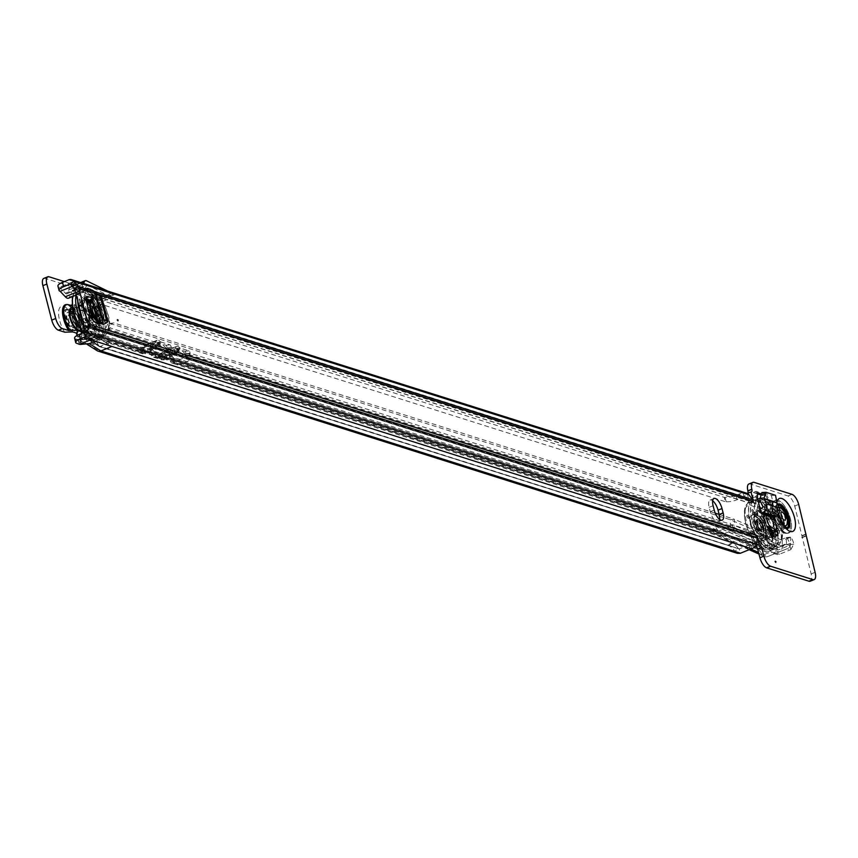 <?xml version="1.0" encoding="UTF-8"?>
<svg xmlns="http://www.w3.org/2000/svg" width="858" height="858" viewBox="0 0 858 858"><rect width="100%" height="100%" fill="white"/><g stroke="black" fill="none" stroke-linecap="round" stroke-linejoin="round"><path stroke-width="0.64" stroke-dasharray="4.29 3.22" d="M116.924 320.141L117.289 319.273L118.072 321.214L116.924 320.141M774.763 561.754L775.117 560.875L775.911 562.816L774.763 561.754M774.281 517.267A7.25 2.939 -112.2 0 1 774.999 511.636A7.25 2.939 -112.2 0 1 781.188 519.444A7.25 2.939 -112.2 0 1 780.469 525.075A7.25 2.939 -112.2 0 1 774.281 517.267A7.25 2.939 -112.2 0 1 776.007 511.636A7.25 2.939 -112.2 0 1 781.188 519.444A7.25 2.939 -112.2 0 1 779.461 525.075A7.25 2.939 -112.2 0 1 774.281 517.267M778.238 515.647A7.25 2.939 -112.2 0 1 778.957 510.027A7.25 2.939 -112.2 0 1 785.145 517.835A7.25 2.939 -112.2 0 1 784.427 523.455A7.25 2.939 -112.2 0 1 778.238 515.647M761.454 493.94L767.031 495.699L765.84 495.752L769.154 502.456L765.475 494.315L762.601 495.484L765.84 501.887L768.714 500.718M760.703 508.515L773.616 512.601A5.384 4.665 -72.4 0 0 773.037 512.88L770.345 502.402L767.031 495.699M765.84 501.887L770.345 519.433A5.384 4.665 -72.4 0 1 773.037 512.88L774.302 517.824M773.626 528.335L775.643 536.164M100.965 322.007L94.873 298.327A5.384 1.566 165.6 0 0 94.305 298.573L91.398 297.651M96.589 317.46L92.224 300.472A5.384 1.566 165.6 0 1 94.305 298.573L96.847 299.378L103.26 324.345M770.345 519.433L757.432 515.358L752.927 497.801L753.152 492.492L756.027 491.323L755.801 496.632L752.927 497.801M762.601 495.484L761.089 495.002M757.55 493.886L753.152 492.492M719.605 519.433A9.352 3.786 -112.2 0 1 718.243 521.761A9.352 3.786 -112.2 0 1 710.252 511.679L709.137 507.346A9.352 3.786 -112.2 0 1 710.07 500.096A9.352 3.786 -112.2 0 1 712.666 500.793M747.318 493.436L749.474 503.131A0.697 0.611 -72.4 0 0 749.366 502.906L745.666 497.887A0.697 0.611 -72.4 0 0 745.109 497.672L744.669 493.136A5.384 4.665 -72.4 0 1 746.803 493.221M747.039 493.543A3.507 1.426 67.8 0 0 747.511 493.543A3.507 1.426 67.8 0 0 747.854 493.211M748.895 483.998A9.352 3.786 -112.2 0 1 750.192 483.998L788.052 495.967A9.352 3.786 -112.2 0 1 794.722 506.038L811.142 573.959A9.352 3.786 -112.2 0 1 810.22 581.209M756.134 546.149A3.507 1.426 67.8 0 0 755.265 545.527L753.12 537.183L84.073 325.622M771.674 537.784L769.969 531.113L773.498 534.641L774.055 536.808L771.674 537.784L766.108 536.014L764.403 529.343L767.931 532.882L768.489 535.049L766.108 536.014M769.969 531.113L764.403 529.343M92.224 300.472A5.384 1.566 165.6 0 0 92.878 300.986L99.335 326.126L90.326 323.273L86.444 318.951L90.412 317.331M92.878 300.986L92.096 300.74M85.854 298.766L83.87 298.134L87.827 296.525M85.693 298.949L81.725 300.568L83.87 298.134M81.725 300.568L86.444 318.951M98.595 299.485L112.709 293.736L116.377 293.844L113.824 294.09L99.71 299.839L99.431 300.75L97.04 298.992L111.808 293.093L74.271 281.188L80.008 287.269A3.507 1.426 67.8 0 0 80.094 287.366L74.367 285.553A0.697 0.611 107.6 0 1 74.957 285.757L74.7 285.414M78.55 342.074L83.945 341.709L81.135 336.668L92.739 344.004L729.139 545.495A9.352 2.96 -127.1 0 1 734.856 551.244L738.384 548.562A9.352 2.96 52.9 0 0 732.678 542.814L96.278 341.323L99.088 346.364A0.697 0.611 -72.4 0 0 99.785 346.611L87.484 339.028L84.674 333.987L81.135 336.668L77.906 336.883L79.558 344.348L80.191 339.822A4.676 3.271 8 0 1 80.813 341.849A4.676 3.271 8 0 1 79.354 343.822L81.907 338.867L81.692 339.714L78.604 339.929A0.697 0.611 107.6 0 1 78.604 339.929L75.815 339.049L76.705 343.468M78.196 339.972L79.462 344.337L78.217 339.961M88.578 339.114L78.807 339.693L89.447 335.36L111.025 342.181L100.172 346.45M79.022 339.757L75.086 338.803A9.352 2.724 -14.4 0 1 74.592 338.191M76.201 343.136L75.086 338.803L75.815 339.049M755.855 546.739L752.38 544.594L750.568 544.465A3.507 1.019 165.6 0 0 748.927 544.98L739.339 548.884L740.197 553.313M82.776 284.266L81.757 287.484L67.096 293.457L68.661 290.015L82.915 284.212L68.661 290.015L69.841 287.451A7.014 2.842 -112.2 0 1 70.603 286.636A7.014 2.842 -112.2 0 1 71.922 286.776L97.04 298.992M113.824 294.09L744.669 493.136M74.367 285.553L72.351 286.368M75.579 292.557L79.955 290.776A8.183 3.314 67.8 0 0 83.129 292.224A8.183 3.314 67.8 0 0 84.03 291.28L69.369 297.243L72.115 291.237A2.338 0.944 -112.2 0 1 72.362 290.969A2.338 0.944 -112.2 0 1 72.801 291.012L98.037 303.292L112.151 297.544A0.697 0.611 107.6 0 1 112.806 297.726L85.092 288.696L70.57 294.605L85.092 288.942L80.094 287.366A3.507 1.426 67.8 0 0 81.371 287.891A3.507 1.426 67.8 0 0 81.51 287.816A3.507 1.426 67.8 0 0 81.757 287.484M83.58 283.462L82.915 284.212M59.309 290.851L58.194 286.508L59.62 287.162L73.734 281.413L68.737 279.826M99.71 299.839L724.259 497.372L725.375 501.705L726.211 501.78A9.352 2.724 165.6 0 0 737.161 499.699L740.733 498.251A3.507 1.019 -14.4 0 1 744.24 497.458L745.109 497.672M98.037 303.292L725.375 501.705M69.369 297.243A8.183 3.314 -112.2 0 1 68.479 298.198M58.483 286.797L59.599 291.141M67.096 293.457A3.507 1.426 -112.2 0 1 66.71 293.865A3.507 1.426 -112.2 0 1 65.347 293.243L59.62 287.162M72.801 291.012L87.462 285.049L112.151 297.544L744.24 497.458L743.135 493.125A3.507 1.019 165.6 0 0 739.617 493.918L736.046 495.366A9.352 2.724 -14.4 0 1 725.096 497.447L724.259 497.372M81.907 338.867L81.328 334.212L84.674 333.987L96.278 341.323L92.739 344.004L95.549 349.045A5.384 4.665 -72.4 0 0 97.051 350.643M728.431 545.055L731.96 542.374M78.807 339.693L88.556 339.039L99.185 334.706L111.025 342.181L750.568 544.465L751.683 548.798M752.38 544.594A0.697 0.611 -72.4 0 0 752.466 544.294L753.131 537.494A0.697 0.611 -72.4 0 0 753.11 537.226M72.329 296.621L73.531 294.326L76.072 292.17A25.397 10.285 67.8 0 1 97.951 319.412A25.397 10.285 67.8 0 1 95.227 339.189A25.397 10.285 67.8 0 1 83.097 331.66A1.169 0.568 -88.2 0 1 83.033 331.671A1.169 0.568 -88.2 0 1 82.947 331.649M753.442 501.544L749.484 503.163M757.067 535.564L753.099 537.183L757.067 535.585M756.466 545.044L755.265 545.527M747.972 491.259L751.93 489.639M753.463 501.555L749.506 503.174M739.306 548.905L738.384 548.562L739.306 548.905A0.697 0.611 107.6 0 1 739.306 548.905L99.785 346.611L87.484 339.028L81.907 339.403M86.572 344.026L83.945 341.709L95.549 349.045L734.856 551.244L737.494 553.356M85.092 288.696L86.765 285.274L72.115 291.237M112.688 297.318L85.232 288.631M87.462 285.049A2.338 0.944 67.8 0 0 87.023 284.995A2.338 0.944 67.8 0 0 86.808 285.188A2.338 0.944 67.8 0 0 86.765 285.274M107.754 291.109L111.808 293.093M85.092 288.942L84.03 291.28M79.955 290.776L75.311 285.853M90.766 339.768L100.322 339.125L111.926 346.45M95.259 341.184L100.322 339.125M88.556 339.039L100.386 346.514M82.422 333.14L89.447 335.36L99.185 334.706M81.328 334.212L77.906 336.883M81.692 339.714L87.484 339.028L99.088 346.364L738.384 548.562M85.446 343.318L87.913 343.929M87.999 339.318L81.832 339.736L80.448 344.423M116.377 293.844L99.431 300.75M765.475 494.315L756.027 491.323M765.84 495.752L761.325 494.326M757.571 493.136L756.402 492.771L757.582 492.717M757.432 498.316L756.241 498.369L756.402 492.771M756.241 498.369L755.801 496.632M769.154 502.456L770.345 502.402M757.432 515.358A5.384 4.665 107.6 0 1 760.124 508.794M777.016 502.08L772.908 502.284L771.396 495.495L761.947 492.503M775.503 495.302L771.396 495.495M773.616 512.601L774.978 512.044L762.065 507.957M772.908 502.284L772.886 502.82A5.384 4.665 107.6 0 0 773.348 505.287L775.621 510.371A1.169 1.008 107.6 0 1 774.978 512.044M773.498 534.641L767.931 532.882M774.055 536.808L768.489 535.049M99.335 326.126A5.384 1.566 -14.4 0 1 98.681 325.611A5.384 1.566 -14.4 0 1 100.761 323.713M94.283 321.664L90.326 323.273M94.873 298.327L96.235 297.769L102.52 322.233M91.699 296.053L91.795 296.182A5.384 1.566 -14.4 0 0 92.878 296.643L96.557 297.168L96.235 297.769M101.341 296.139A5.845 1.705 -14.4 0 1 98.466 298.477L104.912 323.616M103.561 324.163L97.104 299.024L98.466 298.477M767.417 539.307A1.759 0.708 -112.2 0 1 767.588 537.945A1.759 0.708 -112.2 0 1 769.079 539.843A1.759 0.708 -112.2 0 1 768.907 541.194A1.759 0.708 -112.2 0 1 767.417 539.307A1.759 0.708 -112.2 0 1 767.588 537.945A1.759 0.708 -112.2 0 1 769.079 539.843A1.759 0.708 -112.2 0 1 768.907 541.194A1.759 0.708 -112.2 0 1 767.417 539.307M772.865 537.087A1.759 0.708 -112.2 0 1 773.037 535.735A1.759 0.708 -112.2 0 1 774.527 537.623A1.759 0.708 -112.2 0 1 774.356 538.985A1.759 0.708 -112.2 0 1 772.865 537.087M758.408 529.247A1.759 0.708 -112.2 0 1 758.579 527.885A1.759 0.708 -112.2 0 1 760.081 529.772A1.759 0.708 -112.2 0 1 759.909 531.134A1.759 0.708 -112.2 0 1 758.408 529.247A1.759 0.708 -112.2 0 1 758.579 527.885A1.759 0.708 -112.2 0 1 760.081 529.772A1.759 0.708 -112.2 0 1 759.909 531.134A1.759 0.708 -112.2 0 1 758.408 529.247M763.856 527.026A1.759 0.708 -112.2 0 1 764.028 525.664A1.759 0.708 -112.2 0 1 765.518 527.552A1.759 0.708 -112.2 0 1 765.347 528.914A1.759 0.708 -112.2 0 1 763.856 527.026M754.375 513.534A1.759 0.708 -112.2 0 1 754.547 512.172A1.759 0.708 -112.2 0 1 756.048 514.06A1.759 0.708 -112.2 0 1 755.866 515.422A1.759 0.708 -112.2 0 1 754.375 513.534A1.759 0.708 -112.2 0 1 754.547 512.172A1.759 0.708 -112.2 0 1 756.048 514.06A1.759 0.708 -112.2 0 1 755.866 515.422A1.759 0.708 -112.2 0 1 754.375 513.534M759.823 511.314A1.759 0.708 -112.2 0 1 759.995 509.952A1.759 0.708 -112.2 0 1 761.486 511.84A1.759 0.708 -112.2 0 1 761.314 513.202A1.759 0.708 -112.2 0 1 759.823 511.314M759.341 507.882A1.759 0.708 -112.2 0 1 759.523 506.531A1.759 0.708 -112.2 0 1 761.014 508.419A1.759 0.708 -112.2 0 1 760.842 509.781A1.759 0.708 -112.2 0 1 759.341 507.882A1.759 0.708 -112.2 0 1 759.523 506.531A1.759 0.708 -112.2 0 1 761.014 508.419A1.759 0.708 -112.2 0 1 760.842 509.781A1.759 0.708 -112.2 0 1 759.341 507.882M764.789 505.673A1.759 0.708 -112.2 0 1 764.961 504.311A1.759 0.708 -112.2 0 1 766.462 506.199A1.759 0.708 -112.2 0 1 766.291 507.561A1.759 0.708 -112.2 0 1 764.789 505.673M768.35 517.953A1.759 0.708 -112.2 0 1 768.521 516.591A1.759 0.708 -112.2 0 1 770.023 518.479A1.759 0.708 -112.2 0 1 769.851 519.841A1.759 0.708 -112.2 0 1 768.35 517.953A1.759 0.708 -112.2 0 1 768.521 516.591A1.759 0.708 -112.2 0 1 770.023 518.479A1.759 0.708 -112.2 0 1 769.851 519.841A1.759 0.708 -112.2 0 1 768.35 517.953M773.798 515.733A1.759 0.708 -112.2 0 1 773.97 514.371A1.759 0.708 -112.2 0 1 775.471 516.259A1.759 0.708 -112.2 0 1 775.3 517.621A1.759 0.708 -112.2 0 1 773.798 515.733M759.984 542.331A1.759 0.708 -112.2 0 1 760.156 540.98A1.759 0.708 -112.2 0 1 761.657 542.867A1.759 0.708 -112.2 0 1 761.486 544.219A1.759 0.708 -112.2 0 1 759.984 542.331M767.106 540.647A1.759 0.708 67.8 0 0 765.604 538.76A1.759 0.708 67.8 0 0 765.433 540.122A1.759 0.708 67.8 0 0 766.934 542.009A1.759 0.708 67.8 0 0 767.106 540.647A1.759 0.708 67.8 0 0 765.604 538.76A1.759 0.708 67.8 0 0 765.433 540.122A1.759 0.708 67.8 0 0 766.934 542.009A1.759 0.708 67.8 0 0 767.106 540.647M750.986 532.271A1.759 0.708 -112.2 0 1 751.158 530.909A1.759 0.708 -112.2 0 1 752.648 532.797A1.759 0.708 -112.2 0 1 752.477 534.159A1.759 0.708 -112.2 0 1 750.986 532.271M758.097 530.576A1.759 0.708 67.8 0 0 756.595 528.689A1.759 0.708 67.8 0 0 756.424 530.051A1.759 0.708 67.8 0 0 757.925 531.939A1.759 0.708 67.8 0 0 758.097 530.576A1.759 0.708 67.8 0 0 756.595 528.689A1.759 0.708 67.8 0 0 756.424 530.051A1.759 0.708 67.8 0 0 757.925 531.939A1.759 0.708 67.8 0 0 758.097 530.576M746.943 516.559A1.759 0.708 -112.2 0 1 747.125 515.197A1.759 0.708 -112.2 0 1 748.616 517.084A1.759 0.708 -112.2 0 1 748.444 518.447A1.759 0.708 -112.2 0 1 746.943 516.559M754.064 514.864A1.759 0.708 67.8 0 0 752.563 512.977A1.759 0.708 67.8 0 0 752.391 514.339A1.759 0.708 67.8 0 0 753.892 516.226A1.759 0.708 67.8 0 0 754.064 514.864A1.759 0.708 67.8 0 0 752.563 512.977A1.759 0.708 67.8 0 0 752.391 514.339A1.759 0.708 67.8 0 0 753.892 516.226A1.759 0.708 67.8 0 0 754.064 514.864M751.919 510.918A1.759 0.708 -112.2 0 1 752.091 509.555A1.759 0.708 -112.2 0 1 753.592 511.443A1.759 0.708 -112.2 0 1 753.421 512.805A1.759 0.708 -112.2 0 1 751.919 510.918M759.04 509.223A1.759 0.708 67.8 0 0 757.539 507.335A1.759 0.708 67.8 0 0 757.367 508.697A1.759 0.708 67.8 0 0 758.858 510.585A1.759 0.708 67.8 0 0 759.04 509.223A1.759 0.708 67.8 0 0 757.539 507.335A1.759 0.708 67.8 0 0 757.367 508.697A1.759 0.708 67.8 0 0 758.858 510.585A1.759 0.708 67.8 0 0 759.04 509.223M760.928 520.978A1.759 0.708 -112.2 0 1 761.1 519.616A1.759 0.708 -112.2 0 1 762.601 521.503A1.759 0.708 -112.2 0 1 762.419 522.865A1.759 0.708 -112.2 0 1 760.928 520.978M768.039 519.283A1.759 0.708 67.8 0 0 766.548 517.395A1.759 0.708 67.8 0 0 766.376 518.758A1.759 0.708 67.8 0 0 767.867 520.645A1.759 0.708 67.8 0 0 768.039 519.283A1.759 0.708 67.8 0 0 766.548 517.395A1.759 0.708 67.8 0 0 766.376 518.758A1.759 0.708 67.8 0 0 767.867 520.645A1.759 0.708 67.8 0 0 768.039 519.283M772.382 533.665A1.759 0.708 -112.2 0 1 772.565 532.303A1.759 0.708 -112.2 0 1 774.055 534.191A1.759 0.708 -112.2 0 1 773.884 535.553A1.759 0.708 -112.2 0 1 772.382 533.665A1.759 0.708 -112.2 0 1 772.565 532.303A1.759 0.708 -112.2 0 1 774.055 534.191A1.759 0.708 -112.2 0 1 773.884 535.553A1.759 0.708 -112.2 0 1 772.382 533.665M777.831 531.445A1.759 0.708 -112.2 0 1 778.002 530.083A1.759 0.708 -112.2 0 1 779.504 531.971A1.759 0.708 -112.2 0 1 779.332 533.333A1.759 0.708 -112.2 0 1 777.831 531.445M764.961 536.69A1.759 0.708 -112.2 0 1 765.132 535.328A1.759 0.708 -112.2 0 1 766.634 537.215A1.759 0.708 -112.2 0 1 766.462 538.577A1.759 0.708 -112.2 0 1 764.961 536.69M772.071 534.995A1.759 0.708 67.8 0 0 770.581 533.108A1.759 0.708 67.8 0 0 770.409 534.47A1.759 0.708 67.8 0 0 771.9 536.357A1.759 0.708 67.8 0 0 772.071 534.995A1.759 0.708 67.8 0 0 770.581 533.108A1.759 0.708 67.8 0 0 770.409 534.47A1.759 0.708 67.8 0 0 771.9 536.357A1.759 0.708 67.8 0 0 772.071 534.995M766.913 520.345A7.014 2.842 -112.2 0 1 766.72 516.055A7.014 2.842 -112.2 0 1 769.991 515.797A7.014 2.842 -112.2 0 1 773.594 522.458A7.014 2.842 -112.2 0 1 771.46 527.702A7.014 2.842 -112.2 0 1 766.913 520.345M772.822 522.576A6.435 2.606 67.8 0 0 767.331 515.647A6.435 2.606 67.8 0 0 766.516 516.698A6.435 2.606 67.8 0 0 766.698 520.634A6.435 2.606 67.8 0 0 770.87 527.38A6.435 2.606 67.8 0 0 772.189 527.563A6.435 2.606 67.8 0 0 772.822 522.576M763.491 526.576A7.014 2.842 67.8 0 0 758.944 519.219A7.014 2.842 67.8 0 0 756.82 524.463A7.014 2.842 67.8 0 0 760.413 531.113A7.014 2.842 67.8 0 0 763.695 530.866A7.014 2.842 67.8 0 0 763.491 526.576M757.593 524.345A6.435 2.606 -112.2 0 1 758.225 519.358A6.435 2.606 -112.2 0 1 759.545 519.54A6.435 2.606 -112.2 0 1 763.717 526.286A6.435 2.606 -112.2 0 1 763.899 530.223A6.435 2.606 -112.2 0 1 763.073 531.274A6.435 2.606 -112.2 0 1 757.593 524.345M774.42 528.528A25.611 10.382 -112.2 0 1 771.674 548.476A25.611 10.382 -112.2 0 1 750.042 520.817A25.611 10.382 -112.2 0 1 752.348 501.051A25.611 10.382 -112.2 0 1 774.42 528.528M771.17 526.061A14.618 5.92 -112.2 0 1 769.733 537.398A14.618 5.92 -112.2 0 1 757.26 521.664A14.618 5.92 -112.2 0 1 758.697 510.328A14.618 5.92 -112.2 0 1 771.17 526.061A14.618 5.92 -112.2 0 1 769.733 537.398A14.618 5.92 -112.2 0 1 757.26 521.664A14.618 5.92 -112.2 0 1 758.697 510.328A14.618 5.92 -112.2 0 1 771.17 526.061M769.197 526.866A14.618 5.92 -112.2 0 1 767.749 538.213A14.618 5.92 -112.2 0 1 755.276 522.468A14.618 5.92 -112.2 0 1 756.724 511.132A14.618 5.92 -112.2 0 1 769.197 526.866A14.618 5.92 67.8 0 0 756.724 511.132A14.618 5.92 67.8 0 0 755.276 522.468A14.618 5.92 67.8 0 0 767.749 538.213A14.618 5.92 67.8 0 0 769.197 526.866M776.404 527.713A25.611 10.382 -112.2 0 1 774.098 547.49A25.611 10.382 -112.2 0 1 752.026 520.002A25.611 10.382 -112.2 0 1 754.783 500.053A25.611 10.382 -112.2 0 1 776.404 527.713M774.334 537.698A1.759 0.708 -112.2 0 1 774.163 539.06A1.759 0.708 -112.2 0 1 772.661 537.172A1.759 0.708 -112.2 0 1 772.833 535.81A1.759 0.708 -112.2 0 1 774.334 537.698M761.85 542.782A1.759 0.708 -112.2 0 1 761.679 544.144A1.759 0.708 -112.2 0 1 760.188 542.256A1.759 0.708 -112.2 0 1 760.36 540.894A1.759 0.708 -112.2 0 1 761.85 542.782M779.3 532.057A1.759 0.708 -112.2 0 1 779.128 533.419A1.759 0.708 -112.2 0 1 777.638 531.531A1.759 0.708 -112.2 0 1 777.809 530.169A1.759 0.708 -112.2 0 1 779.3 532.057M766.827 537.14A1.759 0.708 -112.2 0 1 766.655 538.502A1.759 0.708 -112.2 0 1 765.154 536.615A1.759 0.708 -112.2 0 1 765.336 535.253A1.759 0.708 -112.2 0 1 766.827 537.14M775.267 516.344A1.759 0.708 -112.2 0 1 775.096 517.706A1.759 0.708 -112.2 0 1 773.605 515.819A1.759 0.708 -112.2 0 1 773.777 514.457A1.759 0.708 -112.2 0 1 775.267 516.344M762.794 521.428A1.759 0.708 -112.2 0 1 762.623 522.79A1.759 0.708 -112.2 0 1 761.121 520.903A1.759 0.708 -112.2 0 1 761.293 519.54A1.759 0.708 -112.2 0 1 762.794 521.428M766.269 506.274A1.759 0.708 -112.2 0 1 766.087 507.636A1.759 0.708 -112.2 0 1 764.596 505.748A1.759 0.708 -112.2 0 1 764.768 504.386A1.759 0.708 -112.2 0 1 766.269 506.274M753.785 511.357A1.759 0.708 -112.2 0 1 753.614 512.719A1.759 0.708 -112.2 0 1 752.112 510.832A1.759 0.708 -112.2 0 1 752.294 509.47A1.759 0.708 -112.2 0 1 753.785 511.357M761.293 511.926A1.759 0.708 -112.2 0 1 761.121 513.288A1.759 0.708 -112.2 0 1 759.62 511.389A1.759 0.708 -112.2 0 1 759.791 510.038A1.759 0.708 -112.2 0 1 761.293 511.926M748.82 517.009A1.759 0.708 -112.2 0 1 748.637 518.361A1.759 0.708 -112.2 0 1 747.146 516.473A1.759 0.708 -112.2 0 1 747.318 515.111A1.759 0.708 -112.2 0 1 748.82 517.009M765.325 527.638A1.759 0.708 -112.2 0 1 765.154 528.989A1.759 0.708 -112.2 0 1 763.652 527.102A1.759 0.708 -112.2 0 1 763.824 525.74A1.759 0.708 -112.2 0 1 765.325 527.638M752.852 532.721A1.759 0.708 -112.2 0 1 752.68 534.073A1.759 0.708 -112.2 0 1 751.179 532.185A1.759 0.708 -112.2 0 1 751.351 530.823A1.759 0.708 -112.2 0 1 752.852 532.721M749.881 520.763A25.965 10.521 67.8 0 0 772.028 548.712A25.965 10.521 67.8 0 0 774.592 528.582A25.965 10.521 67.8 0 0 752.445 500.622A25.965 10.521 67.8 0 0 749.881 520.763M776.576 527.767A25.965 10.521 -112.2 0 1 774.013 547.908A25.965 10.521 -112.2 0 1 751.855 519.959A25.965 10.521 -112.2 0 1 754.418 499.817A25.965 10.521 -112.2 0 1 776.576 527.767M761.11 527.144A5.845 2.37 -112.2 0 1 760.531 531.681A5.845 2.37 -112.2 0 1 755.544 525.386A5.845 2.37 -112.2 0 1 756.112 520.849A5.845 2.37 -112.2 0 1 761.11 527.144M761.207 527.102A5.845 2.37 -112.2 0 1 760.628 531.638A5.845 2.37 -112.2 0 1 755.641 525.343A5.845 2.37 -112.2 0 1 756.22 520.806A5.845 2.37 -112.2 0 1 761.207 527.102M760.756 526.962A4.912 1.995 -112.2 0 1 760.274 530.77A4.912 1.995 -112.2 0 1 756.08 525.482A4.912 1.995 -112.2 0 1 756.574 521.675A4.912 1.995 -112.2 0 1 760.756 526.962M762.344 526.319A4.912 1.995 -112.2 0 1 761.861 530.126A4.912 1.995 -112.2 0 1 757.668 524.839A4.912 1.995 -112.2 0 1 758.15 521.031A4.912 1.995 -112.2 0 1 762.344 526.319M763.073 526.544A6.435 2.606 -112.2 0 1 762.43 531.531A6.435 2.606 -112.2 0 1 756.949 524.613A6.435 2.606 -112.2 0 1 757.582 519.616A6.435 2.606 -112.2 0 1 763.073 526.544M775.75 523.026A11.229 4.547 -112.2 0 1 774.216 531.853A11.229 4.547 -112.2 0 1 765.057 519.648A11.229 4.547 -112.2 0 1 765.776 511.164A11.229 4.547 -112.2 0 1 775.75 523.026M783.075 520.045A11.229 4.547 -112.2 0 1 782.357 528.539A11.229 4.547 -112.2 0 1 772.393 516.666A11.229 4.547 -112.2 0 1 773.927 507.839A11.229 4.547 -112.2 0 1 783.075 520.045M778.356 515.69A7.014 2.842 -112.2 0 1 779.043 510.242A7.014 2.842 -112.2 0 1 785.027 517.803A7.014 2.842 -112.2 0 1 784.341 523.241A7.014 2.842 -112.2 0 1 778.356 515.69M785.681 525.686A9.824 3.979 67.8 0 0 786.368 518.221A9.824 3.979 67.8 0 0 777.991 507.646A9.824 3.979 67.8 0 0 777.016 515.261A9.824 3.979 67.8 0 0 784.641 525.965M779 507.293A9.824 3.979 67.8 0 0 778.581 507.4A9.824 3.979 67.8 0 0 777.616 515.025A9.824 3.979 67.8 0 0 784.223 525.45M761.207 530.233A5.03 2.038 -112.2 0 1 757.839 525.579A5.03 2.038 -112.2 0 1 758.107 520.924A5.03 2.038 -112.2 0 1 758.815 520.913A5.03 2.038 -112.2 0 1 762.172 525.568A5.03 2.038 -112.2 0 1 761.904 530.233A5.03 2.038 -112.2 0 1 761.207 530.233M759.62 530.877A5.03 2.038 -112.2 0 1 756.252 526.233A5.03 2.038 -112.2 0 1 756.52 521.567A5.03 2.038 -112.2 0 1 757.228 521.567A5.03 2.038 -112.2 0 1 760.596 526.211A5.03 2.038 -112.2 0 1 760.317 530.877A5.03 2.038 -112.2 0 1 759.62 530.877M755.919 516.473A10.521 4.269 -112.2 0 1 762.966 526.211A10.521 4.269 -112.2 0 1 762.397 535.971A10.521 4.269 -112.2 0 1 760.928 535.971A10.521 4.269 -112.2 0 1 753.882 526.233A10.521 4.269 -112.2 0 1 754.45 516.473A10.521 4.269 -112.2 0 1 755.919 516.473M757.507 515.83A10.521 4.269 -112.2 0 1 764.542 525.568A10.521 4.269 -112.2 0 1 763.974 535.328A10.521 4.269 -112.2 0 1 762.515 535.328A10.521 4.269 -112.2 0 1 755.469 525.589A10.521 4.269 -112.2 0 1 756.037 515.83A10.521 4.269 -112.2 0 1 757.507 515.83M67.374 304.526A17.385 7.046 -112.2 0 1 68.855 304.729A17.385 7.046 -112.2 0 1 79.011 317.01A17.385 7.046 -112.2 0 1 81.789 333.976L81.027 334.481L89.189 336.776A3.507 1.426 -112.2 0 1 89.725 335.392A3.507 1.426 -112.2 0 1 90.208 335.392L88.213 327.531A0.697 0.611 -72.4 0 0 88.32 327.756L92.02 332.786A0.697 0.611 -72.4 0 0 92.128 332.904L94.219 333.451A3.507 1.019 165.6 0 0 95.377 333.065L105.352 329L106.724 333.226L110.167 327.928A9.352 4.365 -96.1 0 1 113.159 323.048L109.041 323.477A9.352 4.365 -96.1 0 0 106.06 328.357L110.167 327.928L160.028 343.693L159.996 344.315A5.384 4.665 107.6 0 1 157.636 348.584L156.606 349.195A2.338 0.686 165.6 0 0 156.199 349.453L151.405 347.93A30.405 12.323 -112.2 0 0 155.641 347.919A30.405 12.323 -112.2 0 0 155.791 347.855L156.199 349.453M79.376 320.731A7.25 2.939 67.8 0 0 73.187 312.923A7.25 2.939 67.8 0 0 72.469 318.554A7.25 2.939 67.8 0 0 78.657 326.351A7.25 2.939 67.8 0 0 79.376 320.731A7.25 2.939 67.8 0 0 74.196 312.923A7.25 2.939 67.8 0 0 72.469 318.554A7.25 2.939 67.8 0 0 77.649 326.362A7.25 2.939 67.8 0 0 79.376 320.731M75.407 322.351A7.25 2.939 67.8 0 0 69.23 314.543A7.25 2.939 67.8 0 0 68.511 320.163A7.25 2.939 67.8 0 0 74.7 327.971A7.25 2.939 67.8 0 0 75.407 322.351M762.065 539.038A2.338 0.944 -112.2 0 1 761.829 540.862L757.904 542.428A11.69 4.74 -112.2 0 1 755.877 542.267L730.255 530.963A2.338 0.944 -112.2 0 1 728.742 528.753A2.338 0.944 -112.2 0 1 728.892 526.662A2.338 0.944 -112.2 0 1 729.214 526.662L760.392 536.518A2.338 0.944 -112.2 0 1 762.065 539.038M766.022 537.43A2.338 0.944 -112.2 0 1 765.786 539.242L761.861 540.808A11.69 4.74 -112.2 0 1 759.834 540.658L734.212 529.354A2.338 0.944 -112.2 0 1 732.7 527.144A2.338 0.944 -112.2 0 1 732.85 525.053A2.338 0.944 -112.2 0 1 733.182 525.053L764.349 534.909A2.338 0.944 -112.2 0 1 766.022 537.43M43.822 278.4A9.352 3.786 -112.2 0 1 45.131 278.4L754.825 502.906A9.352 3.786 -112.2 0 1 761.507 512.987L765.465 511.368L773.97 544.465L770.623 543.414L762.279 546.739L714.403 525.622L88.213 327.531M765.465 511.368A9.352 3.786 67.8 0 0 758.794 501.297L754.825 502.906M64.35 281.617L758.794 501.297M762.279 546.739A0.697 0.611 -72.4 0 0 762.376 546.964L766.076 551.994A0.697 0.611 -72.4 0 0 766.73 552.177L777.766 547.683A0.697 0.611 -72.4 0 0 778.217 546.964L778.142 540.808L782.26 540.368L782.324 546.525L734.459 525.407A5.384 4.665 107.6 0 1 731.005 530.898L719.98 535.392A5.384 4.665 107.6 0 1 717.074 535.531A5.384 4.665 107.6 0 1 716.666 535.381A5.384 4.665 107.6 0 1 714.961 533.998L711.261 528.968L759.126 550.085A5.384 4.665 107.6 0 1 758.311 548.359L766.666 545.023A5.384 4.665 -72.4 0 0 767.47 546.75L771.17 551.78A5.384 4.665 -72.4 0 0 773.294 553.324A5.384 4.665 -72.4 0 0 776.168 553.185A5.384 4.665 -72.4 0 0 776.2 553.174L787.226 548.68A5.384 4.665 -72.4 0 0 790.679 543.2L790.615 537.333L786.539 537.794A9.352 4.365 -96.1 0 1 789.65 544.605L790.819 549.624A5.384 4.665 -72.4 0 1 790.561 549.742L787.226 548.68L767.846 556.51A5.384 4.665 107.6 0 1 767.813 556.52A5.384 4.665 107.6 0 1 764.532 556.499A5.384 4.665 107.6 0 1 762.826 555.105L759.126 550.085L767.47 546.75L770.816 547.812L774.517 552.831A5.384 4.665 -72.4 0 0 776.64 554.375A5.384 4.665 -72.4 0 0 779.536 554.225L790.561 549.742M758.311 548.359L710.445 527.241L84.245 329.15A5.384 4.665 -72.4 0 0 85.06 330.877L88.76 335.907A5.384 4.665 -72.4 0 0 89.65 336.808L91.892 337.762L95.335 337.795A3.507 1.019 165.6 0 0 96.482 337.398L106.467 333.333A5.384 4.665 -72.4 0 0 106.724 333.226M76.459 335.821L85.221 338.384A3.507 1.426 -112.2 0 1 85.768 337.012A3.507 1.426 -112.2 0 1 86.25 337.001L84.245 329.15M761.507 512.987L770.001 546.074A5.384 4.665 -72.4 0 0 770.816 547.812L774.066 544.691L777.766 549.71A0.697 0.611 -72.4 0 0 778.431 549.892L789.457 545.409A0.697 0.611 -72.4 0 0 789.489 545.388M789.457 545.409L786.11 544.347L766.741 552.177A0.697 0.611 -72.4 0 0 766.741 552.177L718.865 531.059L729.89 526.565L185.65 354.279A0.697 0.611 -72.4 0 0 185.961 353.721L185.95 353.635A2.338 1.094 83.9 0 0 184.824 351.265L175.922 348.455A2.338 1.094 83.9 0 0 175.697 348.434A2.338 1.094 83.9 0 0 174.839 350.118L178.947 349.678L178.914 350.311A5.384 4.665 107.6 0 1 176.555 354.569L175.525 355.18A2.338 0.686 165.6 0 0 175.129 355.437L166.999 352.863A2.338 0.686 165.6 0 0 167.664 352.692L166.72 348.284A0.697 0.611 -72.4 0 0 167.031 347.737L171.128 347.844L171.139 347.211A2.338 1.094 83.9 0 0 170.013 344.852L161.111 342.031A2.338 1.094 83.9 0 0 160.886 342.01A2.338 1.094 83.9 0 0 160.028 343.693L155.899 344.208A0.697 0.611 107.6 0 1 155.588 344.766L157.636 348.584M165.144 351.49A25.729 10.425 -112.2 0 1 162.462 354.193A25.729 10.425 -112.2 0 1 160.296 354.493L162.913 355.319A0.697 0.611 107.6 0 1 162.698 355.137L162.173 354.429A2.338 0.622 -133.8 0 1 161.669 353.088A2.338 0.622 -133.8 0 1 162.023 353.067L170.935 355.888A2.338 0.622 -133.8 0 1 173.305 357.947L173.831 358.665A0.697 0.611 -72.4 0 0 174.045 358.837L718.489 531.07A0.697 0.611 107.6 0 0 718.865 531.059L176.662 359.663A25.729 10.425 67.8 0 1 169.273 352.788A7.014 2.842 -112.2 0 0 165.873 350.75A7.014 2.842 -112.2 0 0 165.144 351.49L176.029 347.05A7.014 2.842 -112.2 0 1 176.759 346.31A7.014 2.842 -112.2 0 1 180.169 348.359A25.729 10.425 67.8 0 0 189.05 355.856L184.813 354.515A2.338 0.686 165.6 0 0 185.478 354.343L186.583 358.676L187.688 358.086A5.384 4.665 -72.4 0 0 190.047 353.828L190.068 353.196A2.338 1.094 83.9 0 0 188.942 350.836L180.03 348.016A2.338 1.094 83.9 0 0 179.815 347.994A2.338 1.094 83.9 0 0 178.947 349.678L171.139 347.211L167.031 347.651A2.338 1.094 83.9 0 0 165.905 345.281L156.993 342.471A2.338 1.094 83.9 0 0 156.767 342.439A2.338 1.094 83.9 0 0 155.909 344.133L106.06 328.357L105.384 328.979A0.697 0.611 -72.4 0 0 105.384 328.979L155.491 344.862L156.606 349.195L106.467 333.333M750.879 549.023L719.98 535.392L179.676 364.468A5.384 4.665 107.6 0 1 179.268 364.607L178.732 364.446A30.405 12.323 67.8 0 0 179.268 364.629L190.165 360.199L185.918 358.848A2.338 0.686 165.6 0 0 186.583 358.676L731.005 530.898L778.871 552.016A5.384 4.665 107.6 0 0 782.324 546.525L790.679 543.2L793.768 544.176L789.65 544.605L786.561 543.629L786.132 537.623L778.142 540.808L730.276 519.691L109.609 323.348M164.264 359.867L163.932 358.633A30.405 12.323 -112.2 0 1 160.521 358.687L164.264 359.867L161.497 359.781A5.384 4.665 107.6 0 1 159.438 358.258L158.912 357.539A2.338 0.622 -133.8 0 1 158.408 356.209A2.338 0.622 -133.8 0 1 158.773 356.188L167.675 359.009A2.338 0.622 -133.8 0 1 170.045 361.068L170.57 361.786A5.384 4.665 -72.4 0 0 172.63 363.309L178.732 364.446A30.405 12.323 67.8 0 1 174.689 362.033L174.067 358.944L172.63 363.309L717.074 535.531M718.489 531.07A0.697 0.611 107.6 0 1 718.21 530.877L173.831 358.665L170.57 361.786L714.961 533.998L762.826 555.105L771.17 551.78L774.517 552.831L777.766 549.71L774.431 548.659A0.697 0.611 -72.4 0 0 775.085 548.841L778.431 549.892M790.819 549.624L793.768 544.176A9.352 4.365 -96.1 0 0 790.658 537.365L782.26 540.368L734.394 519.251L730.276 519.691L730.34 525.847A0.697 0.611 107.6 0 1 729.89 526.565L777.766 547.683L786.11 544.347A0.697 0.611 -72.4 0 0 786.561 543.629L778.217 546.964L730.34 525.847L185.95 353.635L190.068 353.196L734.459 525.407L734.394 519.251L719.143 514.425M715.282 513.213L113.717 322.908M167.031 347.737L174.828 350.193A0.697 0.611 107.6 0 1 174.517 350.75L174.421 350.847A2.338 0.686 165.6 0 0 174.013 351.104L169.83 349.774L159.331 354.054L155.116 352.853A0.697 0.611 -72.4 0 1 154.901 352.681L151.651 355.791L159.438 358.258L162.698 355.137L154.376 351.962A2.338 0.622 -133.8 0 0 152.005 349.903L143.104 347.082A2.338 0.622 -133.8 0 0 142.739 347.104A2.338 0.622 -133.8 0 0 143.243 348.434L143.769 349.152A0.697 0.611 107.6 0 0 143.983 349.335L142.578 353.796A5.384 4.665 107.6 0 1 140.519 352.273L139.983 351.555A2.338 0.622 -133.8 0 1 139.479 350.225A2.338 0.622 -133.8 0 1 139.843 350.203L148.745 353.024A2.338 0.622 -133.8 0 1 151.115 355.083L151.651 355.791A5.384 4.665 -72.4 0 0 153.711 357.314L161.561 359.802L162.934 355.426L163.932 358.633A30.405 12.323 -112.2 0 0 164.232 358.515L175.118 354.086A30.405 12.323 -112.2 0 1 174.807 354.204L175.129 355.437M773.97 544.465A0.697 0.611 -72.4 0 0 774.066 544.691L770.731 543.64L762.376 546.964L714.51 525.847L718.21 530.877L766.076 551.994L774.431 548.659L770.731 543.64A0.697 0.611 -72.4 0 1 770.623 543.414M714.403 525.622A0.697 0.611 107.6 0 0 714.51 525.847L88.32 327.756L85.06 330.877L711.261 528.968A5.384 4.665 107.6 0 1 710.445 527.241M143.983 349.335L140.809 348.327A25.729 10.425 -112.2 0 0 142.986 348.026A25.729 10.425 -112.2 0 0 145.656 345.324A7.014 2.842 67.8 0 1 146.386 344.584A7.014 2.842 67.8 0 1 149.796 346.632L160.682 342.192A25.729 10.425 67.8 0 0 169.509 349.678L159.009 353.957L169.509 349.678L165.884 348.53A2.338 0.686 165.6 0 0 166.549 348.359L174.421 350.847L175.525 355.18L167.664 352.692L168.769 352.102A5.384 4.665 -72.4 0 0 171.128 347.844M160.06 358.547A30.405 12.323 -112.2 0 0 160.521 358.687L170.946 354.118L170.635 353.496L159.749 357.936L160.403 358.408L159.245 358.279A30.405 12.323 67.8 0 0 159.727 358.451L170.635 353.496M156.059 357.271L159.245 358.279A30.405 12.323 67.8 0 1 155.834 356.349L155.148 352.96L153.711 357.314L156.059 357.271L155.834 356.349A30.405 12.323 67.8 0 1 149.292 349.603A2.338 0.944 67.8 0 0 148.155 348.916A2.338 0.944 67.8 0 0 147.908 349.163A30.405 12.323 -112.2 0 1 144.905 352.295A30.405 12.323 -112.2 0 1 144.745 352.359A30.405 12.323 -112.2 0 1 141.034 352.52L145.345 353.882L142.643 353.818L91.892 337.762M176.029 347.05A25.729 10.425 -112.2 0 1 173.359 349.753A25.729 10.425 -112.2 0 1 169.83 349.774L159.331 354.054M160.135 354.451L157.175 353.507A25.729 10.425 67.8 0 1 149.796 346.632M185.918 358.848L184.813 354.515M164.232 358.515A30.405 12.323 -112.2 0 0 167.396 355.33A2.338 0.944 -112.2 0 1 167.632 355.083A2.338 0.944 -112.2 0 1 168.769 355.759A30.405 12.323 67.8 0 0 174.689 362.033L174.989 363.256M174.013 351.104L174.807 354.204A30.405 12.323 -112.2 0 1 170.946 354.118M166.999 352.863L165.884 348.53M155.588 344.766L155.491 344.862A2.338 0.686 165.6 0 0 155.083 345.12L155.791 347.855A30.405 12.323 -112.2 0 0 158.805 344.723A2.338 0.944 67.8 0 1 159.041 344.476A2.338 0.944 67.8 0 1 160.178 345.163A30.405 12.323 67.8 0 0 166.763 351.941A30.405 12.323 67.8 0 0 170.613 354.011M155.083 345.12L150.289 343.597A25.729 10.425 -112.2 0 0 153.872 343.586A25.729 10.425 -112.2 0 0 156.553 340.883A7.014 2.842 67.8 0 1 157.282 340.154A7.014 2.842 67.8 0 1 160.682 342.192M145.345 353.882L144.015 349.442M151.405 347.93L140.508 352.37A30.405 12.323 -112.2 0 0 141.034 352.52L140.508 352.348A5.384 4.665 -72.4 0 0 140.905 352.209L95.335 337.795L94.219 333.451L93.308 333.301L140.658 348.284M81.789 333.976L82.636 333.119L81.939 332.003M88.202 327.488L84.234 329.097M88.17 327.477L84.213 329.097M90.208 335.392L86.25 337.001M92.128 332.904L89.65 336.808M185.961 353.721L190.047 353.828M185.65 354.279L187.688 358.086M155.899 344.208L159.996 344.315M166.72 348.284L168.769 352.102M174.517 350.75L176.555 354.569M174.828 350.193L178.914 350.311M167.396 355.33L178.282 350.89A2.338 0.944 -112.2 0 1 178.528 350.643A2.338 0.944 -112.2 0 1 179.665 351.33A30.405 12.323 67.8 0 0 185.607 357.614A30.405 12.323 67.8 0 0 190.165 360.199M178.282 350.89A30.405 12.323 -112.2 0 1 175.118 354.086M790.239 537.183L786.132 537.623M94.305 330.115A1.759 0.708 67.8 0 0 92.814 328.217A1.759 0.708 67.8 0 0 92.643 329.579A1.759 0.708 67.8 0 0 94.133 331.467A1.759 0.708 67.8 0 0 94.305 330.115A1.759 0.708 67.8 0 0 92.814 328.217A1.759 0.708 67.8 0 0 92.643 329.579A1.759 0.708 67.8 0 0 94.133 331.467A1.759 0.708 67.8 0 0 94.305 330.115M88.857 332.325A1.759 0.708 67.8 0 0 87.366 330.437A1.759 0.708 67.8 0 0 87.194 331.799A1.759 0.708 67.8 0 0 88.685 333.687A1.759 0.708 67.8 0 0 88.857 332.325M99.281 324.463A1.759 0.708 67.8 0 0 97.78 322.576A1.759 0.708 67.8 0 0 97.608 323.938A1.759 0.708 67.8 0 0 99.11 325.826A1.759 0.708 67.8 0 0 99.281 324.463A1.759 0.708 67.8 0 0 97.78 322.576A1.759 0.708 67.8 0 0 97.608 323.938A1.759 0.708 67.8 0 0 99.11 325.826A1.759 0.708 67.8 0 0 99.281 324.463M93.833 326.684A1.759 0.708 67.8 0 0 92.342 324.796A1.759 0.708 67.8 0 0 92.16 326.158A1.759 0.708 67.8 0 0 93.661 328.046A1.759 0.708 67.8 0 0 93.833 326.684M95.249 308.751A1.759 0.708 67.8 0 0 93.747 306.864A1.759 0.708 67.8 0 0 93.576 308.226A1.759 0.708 67.8 0 0 95.077 310.113A1.759 0.708 67.8 0 0 95.249 308.751A1.759 0.708 67.8 0 0 93.747 306.864A1.759 0.708 67.8 0 0 93.576 308.226A1.759 0.708 67.8 0 0 95.077 310.113A1.759 0.708 67.8 0 0 95.249 308.751M89.8 310.971A1.759 0.708 67.8 0 0 88.299 309.084A1.759 0.708 67.8 0 0 88.127 310.446A1.759 0.708 67.8 0 0 89.629 312.333A1.759 0.708 67.8 0 0 89.8 310.971M86.24 298.691A1.759 0.708 67.8 0 0 84.738 296.804A1.759 0.708 67.8 0 0 84.567 298.155A1.759 0.708 67.8 0 0 86.068 300.053A1.759 0.708 67.8 0 0 86.24 298.691A1.759 0.708 67.8 0 0 84.738 296.804A1.759 0.708 67.8 0 0 84.567 298.155A1.759 0.708 67.8 0 0 86.068 300.053A1.759 0.708 67.8 0 0 86.24 298.691M80.791 300.911A1.759 0.708 67.8 0 0 79.301 299.013A1.759 0.708 67.8 0 0 79.129 300.375A1.759 0.708 67.8 0 0 80.62 302.263A1.759 0.708 67.8 0 0 80.791 300.911M81.263 304.333A1.759 0.708 67.8 0 0 79.773 302.445A1.759 0.708 67.8 0 0 79.601 303.807A1.759 0.708 67.8 0 0 81.092 305.695A1.759 0.708 67.8 0 0 81.263 304.333A1.759 0.708 67.8 0 0 79.773 302.445A1.759 0.708 67.8 0 0 79.601 303.807A1.759 0.708 67.8 0 0 81.092 305.695A1.759 0.708 67.8 0 0 81.263 304.333M75.826 306.553A1.759 0.708 67.8 0 0 74.324 304.665A1.759 0.708 67.8 0 0 74.153 306.027A1.759 0.708 67.8 0 0 75.643 307.915A1.759 0.708 67.8 0 0 75.826 306.553M101.737 327.08A1.759 0.708 67.8 0 0 100.236 325.193A1.759 0.708 67.8 0 0 100.064 326.555A1.759 0.708 67.8 0 0 101.566 328.442A1.759 0.708 67.8 0 0 101.737 327.08M94.616 328.775A1.759 0.708 -112.2 0 1 94.788 327.413A1.759 0.708 -112.2 0 1 96.289 329.3A1.759 0.708 -112.2 0 1 96.117 330.662A1.759 0.708 -112.2 0 1 94.616 328.775A1.759 0.708 -112.2 0 1 94.788 327.413A1.759 0.708 -112.2 0 1 96.289 329.3A1.759 0.708 -112.2 0 1 96.117 330.662A1.759 0.708 -112.2 0 1 94.616 328.775M106.703 321.439A1.759 0.708 67.8 0 0 105.212 319.551A1.759 0.708 67.8 0 0 105.041 320.913A1.759 0.708 67.8 0 0 106.531 322.801A1.759 0.708 67.8 0 0 106.703 321.439M99.592 323.134A1.759 0.708 -112.2 0 1 99.764 321.771A1.759 0.708 -112.2 0 1 101.265 323.659A1.759 0.708 -112.2 0 1 101.083 325.021A1.759 0.708 -112.2 0 1 99.592 323.134A1.759 0.708 -112.2 0 1 99.764 321.771A1.759 0.708 -112.2 0 1 101.265 323.659A1.759 0.708 -112.2 0 1 101.083 325.021A1.759 0.708 -112.2 0 1 99.592 323.134M102.67 305.727A1.759 0.708 67.8 0 0 101.18 303.839A1.759 0.708 67.8 0 0 101.008 305.201A1.759 0.708 67.8 0 0 102.499 307.089A1.759 0.708 67.8 0 0 102.67 305.727M95.56 307.421A1.759 0.708 -112.2 0 1 95.731 306.059A1.759 0.708 -112.2 0 1 97.222 307.947A1.759 0.708 -112.2 0 1 97.051 309.309A1.759 0.708 -112.2 0 1 95.56 307.421A1.759 0.708 -112.2 0 1 95.731 306.059A1.759 0.708 -112.2 0 1 97.222 307.947A1.759 0.708 -112.2 0 1 97.051 309.309A1.759 0.708 -112.2 0 1 95.56 307.421M93.661 295.667A1.759 0.708 67.8 0 0 92.171 293.768A1.759 0.708 67.8 0 0 91.999 295.131A1.759 0.708 67.8 0 0 93.49 297.018A1.759 0.708 67.8 0 0 93.661 295.667M86.551 297.351A1.759 0.708 -112.2 0 1 86.722 295.989A1.759 0.708 -112.2 0 1 88.224 297.876A1.759 0.708 -112.2 0 1 88.052 299.238A1.759 0.708 -112.2 0 1 86.551 297.351A1.759 0.708 -112.2 0 1 86.722 295.989A1.759 0.708 -112.2 0 1 88.224 297.876A1.759 0.708 -112.2 0 1 88.052 299.238A1.759 0.708 -112.2 0 1 86.551 297.351M81.574 302.992A1.759 0.708 -112.2 0 1 81.746 301.641A1.759 0.708 -112.2 0 1 83.247 303.528A1.759 0.708 -112.2 0 1 83.076 304.89A1.759 0.708 -112.2 0 1 81.574 302.992A1.759 0.708 -112.2 0 1 81.746 301.641A1.759 0.708 -112.2 0 1 83.247 303.528A1.759 0.708 -112.2 0 1 83.076 304.89A1.759 0.708 -112.2 0 1 81.574 302.992M85.296 320.045A1.759 0.708 67.8 0 0 83.805 318.157A1.759 0.708 67.8 0 0 83.634 319.519A1.759 0.708 67.8 0 0 85.124 321.407A1.759 0.708 67.8 0 0 85.296 320.045A1.759 0.708 67.8 0 0 83.805 318.157A1.759 0.708 67.8 0 0 83.634 319.519A1.759 0.708 67.8 0 0 85.124 321.407A1.759 0.708 67.8 0 0 85.296 320.045M79.858 322.265A1.759 0.708 67.8 0 0 78.357 320.377A1.759 0.708 67.8 0 0 78.185 321.739A1.759 0.708 67.8 0 0 79.676 323.627A1.759 0.708 67.8 0 0 79.858 322.265M85.607 318.704A1.759 0.708 -112.2 0 1 85.789 317.353A1.759 0.708 -112.2 0 1 87.28 319.24A1.759 0.708 -112.2 0 1 87.108 320.602A1.759 0.708 -112.2 0 1 85.607 318.704A1.759 0.708 -112.2 0 1 85.789 317.353A1.759 0.708 -112.2 0 1 87.28 319.24A1.759 0.708 -112.2 0 1 87.108 320.602A1.759 0.708 -112.2 0 1 85.607 318.704M86.733 317.653A7.014 2.842 67.8 0 0 82.196 310.296A7.014 2.842 67.8 0 0 80.062 315.54A7.014 2.842 67.8 0 0 83.655 322.19A7.014 2.842 67.8 0 0 86.937 321.943A7.014 2.842 67.8 0 0 86.733 317.653M80.834 315.422A6.435 2.606 -112.2 0 1 81.467 310.435A6.435 2.606 -112.2 0 1 82.786 310.617A6.435 2.606 -112.2 0 1 86.958 317.363A6.435 2.606 -112.2 0 1 87.141 321.3A6.435 2.606 -112.2 0 1 86.315 322.351A6.435 2.606 -112.2 0 1 80.834 315.422M90.154 311.422A7.014 2.842 -112.2 0 1 89.961 307.132A7.014 2.842 -112.2 0 1 93.232 306.885A7.014 2.842 -112.2 0 1 96.836 313.535A7.014 2.842 -112.2 0 1 94.702 318.779A7.014 2.842 -112.2 0 1 90.154 311.422M96.064 313.653A6.435 2.606 67.8 0 0 90.573 306.724A6.435 2.606 67.8 0 0 89.758 307.775A6.435 2.606 67.8 0 0 89.94 311.711A6.435 2.606 67.8 0 0 94.112 318.457A6.435 2.606 67.8 0 0 95.431 318.64A6.435 2.606 67.8 0 0 96.064 313.653M82.1 317.943A25.611 10.382 67.8 0 0 101.298 336.947A25.611 10.382 67.8 0 0 103.614 317.181A25.611 10.382 67.8 0 0 81.982 289.521A25.611 10.382 67.8 0 0 77.874 301.48M82.486 311.937A14.618 5.92 67.8 0 0 94.959 327.67A14.618 5.92 67.8 0 0 96.396 316.334A14.618 5.92 67.8 0 0 83.923 300.6A14.618 5.92 67.8 0 0 82.486 311.937A14.618 5.92 67.8 0 0 94.959 327.67A14.618 5.92 67.8 0 0 96.396 316.334A14.618 5.92 67.8 0 0 83.923 300.6A14.618 5.92 67.8 0 0 82.486 311.937M84.459 311.132A14.618 5.92 67.8 0 0 96.933 326.866A14.618 5.92 67.8 0 0 98.38 315.529A14.618 5.92 67.8 0 0 85.907 299.785A14.618 5.92 67.8 0 0 84.459 311.132A14.618 5.92 -112.2 0 1 85.907 299.785A14.618 5.92 -112.2 0 1 98.38 315.529A14.618 5.92 -112.2 0 1 96.933 326.866A14.618 5.92 -112.2 0 1 84.459 311.132M77.252 310.274A25.611 10.382 67.8 0 0 98.874 337.945A25.611 10.382 67.8 0 0 101.63 317.996A25.611 10.382 67.8 0 0 79.558 290.508A25.611 10.382 67.8 0 0 77.252 310.274M87.387 331.724A1.759 0.708 67.8 0 0 88.889 333.612A1.759 0.708 67.8 0 0 89.06 332.25A1.759 0.708 67.8 0 0 87.559 330.362A1.759 0.708 67.8 0 0 87.387 331.724M99.871 326.641A1.759 0.708 67.8 0 0 101.362 328.528A1.759 0.708 67.8 0 0 101.534 327.166A1.759 0.708 67.8 0 0 100.043 325.279A1.759 0.708 67.8 0 0 99.871 326.641M78.378 321.653A1.759 0.708 67.8 0 0 79.88 323.541A1.759 0.708 67.8 0 0 80.051 322.179A1.759 0.708 67.8 0 0 78.561 320.291A1.759 0.708 67.8 0 0 78.378 321.653M91.141 315.186A1.759 0.708 67.8 0 0 91.034 315.208A1.759 0.708 67.8 0 0 90.862 316.57A1.759 0.708 67.8 0 0 92.353 318.457A1.759 0.708 67.8 0 0 92.45 318.404M74.346 305.941A1.759 0.708 67.8 0 0 75.847 307.829A1.759 0.708 67.8 0 0 76.019 306.467A1.759 0.708 67.8 0 0 74.517 304.579A1.759 0.708 67.8 0 0 74.346 305.941M87.108 299.474A1.759 0.708 67.8 0 0 87.001 299.496A1.759 0.708 67.8 0 0 86.83 300.858A1.759 0.708 67.8 0 0 88.32 302.745A1.759 0.708 67.8 0 0 88.417 302.692M79.322 300.3A1.759 0.708 67.8 0 0 80.824 302.188A1.759 0.708 67.8 0 0 80.995 300.826A1.759 0.708 67.8 0 0 79.494 298.938A1.759 0.708 67.8 0 0 79.322 300.3M91.795 295.216A1.759 0.708 67.8 0 0 93.297 297.104A1.759 0.708 67.8 0 0 93.468 295.742A1.759 0.708 67.8 0 0 91.967 293.854A1.759 0.708 67.8 0 0 91.795 295.216M88.331 310.36A1.759 0.708 67.8 0 0 89.822 312.258A1.759 0.708 67.8 0 0 89.993 310.896A1.759 0.708 67.8 0 0 88.503 309.009A1.759 0.708 67.8 0 0 88.331 310.36M100.804 305.276A1.759 0.708 67.8 0 0 102.306 307.175A1.759 0.708 67.8 0 0 102.477 305.813A1.759 0.708 67.8 0 0 100.976 303.925A1.759 0.708 67.8 0 0 100.804 305.276M92.364 326.072A1.759 0.708 67.8 0 0 93.854 327.96A1.759 0.708 67.8 0 0 94.037 326.608A1.759 0.708 67.8 0 0 92.535 324.71A1.759 0.708 67.8 0 0 92.364 326.072M104.837 320.989A1.759 0.708 67.8 0 0 106.338 322.887A1.759 0.708 67.8 0 0 106.51 321.525A1.759 0.708 67.8 0 0 105.008 319.637A1.759 0.708 67.8 0 0 104.837 320.989M77.638 300.59A25.965 10.521 -112.2 0 1 81.628 289.285A25.965 10.521 -112.2 0 1 103.775 317.235A25.965 10.521 -112.2 0 1 101.212 337.376A25.965 10.521 -112.2 0 1 82.325 318.833M84.009 326.716A25.965 10.521 67.8 0 0 99.238 338.181A25.965 10.521 67.8 0 0 101.791 318.039A25.965 10.521 67.8 0 0 79.644 290.09A25.965 10.521 67.8 0 0 76.137 295.077M96.407 317.02A5.845 2.37 67.8 0 0 97.533 317.149A5.845 2.37 67.8 0 0 98.112 312.612A5.845 2.37 67.8 0 0 93.511 306.242M96.45 317.128A5.845 2.37 67.8 0 0 97.437 317.192A5.845 2.37 67.8 0 0 98.016 312.655A5.845 2.37 67.8 0 0 93.072 306.338M92.889 311.036A4.912 1.995 67.8 0 0 97.083 316.323A4.912 1.995 67.8 0 0 97.565 312.516A4.912 1.995 67.8 0 0 93.383 307.228A4.912 1.995 67.8 0 0 92.889 311.036M91.313 311.679A4.912 1.995 67.8 0 0 95.495 316.967A4.912 1.995 67.8 0 0 95.989 313.159A4.912 1.995 67.8 0 0 91.795 307.872A4.912 1.995 67.8 0 0 91.313 311.679M90.583 311.454A6.435 2.606 67.8 0 0 96.075 318.382A6.435 2.606 67.8 0 0 96.707 313.385A6.435 2.606 67.8 0 0 91.216 306.467A6.435 2.606 67.8 0 0 90.583 311.454M77.906 314.961A11.229 4.547 67.8 0 0 87.87 326.834A11.229 4.547 67.8 0 0 88.588 318.35A11.229 4.547 67.8 0 0 79.44 306.145A11.229 4.547 67.8 0 0 77.906 314.961M87.87 326.834L79.73 330.158A11.229 4.547 67.8 0 0 81.263 321.332A11.229 4.547 67.8 0 0 71.3 309.459L79.44 306.145M75.3 322.308A7.014 2.842 67.8 0 0 69.316 314.757A7.014 2.842 67.8 0 0 68.619 320.195A7.014 2.842 67.8 0 0 74.603 327.756A7.014 2.842 67.8 0 0 75.3 322.308M67.289 319.777A9.824 3.979 -112.2 0 1 68.254 312.162A9.824 3.979 -112.2 0 1 76.641 322.737A9.824 3.979 -112.2 0 1 75.665 330.351A9.824 3.979 -112.2 0 1 67.289 319.777M76.04 322.973A9.824 3.979 -112.2 0 1 75.075 330.598A9.824 3.979 -112.2 0 1 66.688 320.013A9.824 3.979 -112.2 0 1 67.664 312.398A9.824 3.979 -112.2 0 1 76.04 322.973M72.447 322.533A4.301 1.737 67.8 0 0 69.873 318.157A4.301 1.737 67.8 0 0 69.38 317.91A4.301 1.737 67.8 0 0 68.361 321.246A4.301 1.737 67.8 0 0 71.428 325.868A4.301 1.737 67.8 0 0 72.63 324.925A4.301 1.737 67.8 0 0 72.447 322.533M94.841 317.085A5.03 2.038 67.8 0 0 95.549 317.074A5.03 2.038 67.8 0 0 95.817 312.419A5.03 2.038 67.8 0 0 92.45 307.765A5.03 2.038 67.8 0 0 91.752 307.765A5.03 2.038 67.8 0 0 91.474 312.43A5.03 2.038 67.8 0 0 94.841 317.085M96.428 316.43A5.03 2.038 67.8 0 0 97.126 316.43A5.03 2.038 67.8 0 0 97.404 311.765A5.03 2.038 67.8 0 0 94.037 307.121A5.03 2.038 67.8 0 0 93.329 307.121A5.03 2.038 67.8 0 0 93.061 311.776A5.03 2.038 67.8 0 0 96.428 316.43M97.63 321.493A10.521 4.269 67.8 0 0 97.737 321.525A10.521 4.269 67.8 0 0 99.206 321.525A10.521 4.269 67.8 0 0 99.775 311.765A10.521 4.269 67.8 0 0 92.728 302.027A10.521 4.269 67.8 0 0 92.407 301.941M89.918 303.775A10.521 4.269 67.8 0 0 91.28 313.385A10.521 4.269 67.8 0 0 97.018 321.214M91.141 302.67A10.521 4.269 67.8 0 0 89.672 302.67A10.521 4.269 67.8 0 0 89.103 312.43A10.521 4.269 67.8 0 0 96.15 322.168A10.521 4.269 67.8 0 0 97.619 322.168A10.521 4.269 67.8 0 0 98.187 312.409A10.521 4.269 67.8 0 0 91.141 302.67M786.293 533.033A17.75 7.196 67.8 0 0 788.084 533.215A17.75 7.196 67.8 0 0 789.993 517.385A17.75 7.196 67.8 0 0 777.852 500.139A17.75 7.196 67.8 0 0 774.753 500.493A17.75 7.196 67.8 0 0 774.699 517.428A17.75 7.196 67.8 0 0 786.293 533.033A17.771 7.207 -112.2 0 1 773.626 513.91A17.771 7.207 -112.2 0 1 777.863 500.107A17.771 7.207 -112.2 0 1 790.55 519.262A17.771 7.207 -112.2 0 1 786.314 533.054L788.084 533.215L786.915 533.397A17.471 7.079 67.8 0 0 788.792 517.803A17.471 7.079 67.8 0 0 776.844 500.836A17.471 7.079 67.8 0 0 773.798 501.179A17.471 7.079 67.8 0 0 773.734 517.846A17.471 7.079 67.8 0 0 785.156 533.215A17.471 7.079 67.8 0 0 786.915 533.397L783.429 533.086C772.726 528.464 765.776 508.59 773.798 501.179L774.753 500.493C768.114 503.764 777.766 531.338 786.303 533.033M774.72 506.617A12.677 5.137 67.8 0 0 771.696 516.452A12.677 5.137 67.8 0 0 780.748 530.105A12.677 5.137 67.8 0 0 783.762 520.27A12.677 5.137 67.8 0 0 774.72 506.617M777.788 504.568A12.902 5.223 67.8 0 0 776.533 504.976A12.902 5.223 67.8 0 0 776.49 517.288A12.902 5.223 67.8 0 0 784.92 528.635A12.902 5.223 67.8 0 0 786.218 528.764A12.902 5.223 67.8 0 0 787.226 528.335M777.906 504.847A12.677 5.137 67.8 0 0 775.868 515.615A12.677 5.137 67.8 0 0 784.705 528.485A12.677 5.137 67.8 0 0 786.99 528.185M778.303 514.736A17.771 7.207 -112.2 0 1 776.962 501.844M777.691 504.161A13.181 5.341 67.8 0 0 777.487 504.289A13.181 5.341 67.8 0 0 777.445 516.859A13.181 5.341 67.8 0 0 786.057 528.453A13.181 5.341 67.8 0 0 787.397 528.592A13.181 5.341 67.8 0 0 787.623 528.539M74.861 289.768L749.474 503.131M111.143 293.243L112.709 293.736M81.081 339.757L78.636 339.918M70.528 284.373L74.292 285.575M112.806 297.726L745.666 497.887L748.927 494.766M74.764 289.543L749.366 502.906L752.627 499.796M70.506 284.341L74.957 285.757M81.349 282.754L69.841 287.451M732.678 542.814L729.139 545.495M748.927 544.98L750.042 549.313M740.733 498.251L739.617 493.918M726.211 501.78L725.096 497.447M737.161 499.699L736.046 495.366M756.563 544.422L752.466 544.294L82.872 332.507M757.228 537.612L753.131 537.494L84.095 325.879M794.722 506.038L798.691 504.429M802.294 535.51L806.252 533.89M811.142 573.959L815.1 572.34M801.844 537.773L805.812 536.153M801.833 537.419L805.791 535.8M802.305 535.864L806.273 534.255M750.192 483.998L754.161 482.378M788.052 495.967L792.009 494.347M713.105 505.737L709.137 507.346M714.221 510.07L710.252 511.679M71.922 286.776L86.572 280.802M65.347 293.243L80.008 287.269M762.708 506.295L775.621 510.371M773.348 505.287L760.435 501.201M772.886 502.82L759.974 498.734M103.014 322.308L96.557 297.168M92.878 296.643L99.335 321.782M91.795 296.182L98.252 321.321M763.877 519.809A12.162 4.923 -112.2 0 1 766.773 510.371A12.162 4.923 -112.2 0 1 775.45 523.477A12.162 4.923 -112.2 0 1 772.554 532.915A12.162 4.923 -112.2 0 1 763.877 519.809M764.489 519.723A11.69 4.74 -112.2 0 1 765.647 510.649A11.69 4.74 -112.2 0 1 775.621 523.241A11.69 4.74 -112.2 0 1 774.474 532.314A11.69 4.74 -112.2 0 1 764.489 519.723M764.8 519.68A11.465 4.644 67.8 0 0 772.983 532.024A11.465 4.644 67.8 0 0 775.707 523.123A11.465 4.644 67.8 0 0 767.524 510.778A11.465 4.644 67.8 0 0 764.8 519.68M765.486 527.595A12.334 4.998 67.8 0 0 755.137 514.253A12.334 4.998 67.8 0 0 753.742 523.884A12.334 4.998 67.8 0 0 764.446 537.076A12.334 4.998 67.8 0 0 765.486 527.595M754.622 523.766A11.637 4.719 -112.2 0 1 757.389 514.736A11.637 4.719 -112.2 0 1 765.69 527.273A11.637 4.719 -112.2 0 1 762.923 536.293A11.637 4.719 -112.2 0 1 754.622 523.766M750.471 524.892A13.267 5.373 67.8 0 0 759.941 539.178A13.267 5.373 67.8 0 0 763.105 528.882A13.267 5.373 67.8 0 0 753.635 514.596A13.267 5.373 67.8 0 0 750.471 524.892M763.309 528.56A12.57 5.094 -112.2 0 1 762.258 538.223A12.57 5.094 -112.2 0 1 751.351 524.774A12.57 5.094 -112.2 0 1 752.777 514.961A12.57 5.094 -112.2 0 1 763.309 528.56M770.752 529.944A25.397 10.285 -112.2 0 1 768.017 549.721A25.397 10.285 -112.2 0 1 746.578 522.297A25.397 10.285 -112.2 0 1 748.862 502.702A25.397 10.285 -112.2 0 1 770.752 529.944M767.76 530.362A23.059 9.341 -112.2 0 1 762.269 548.251A23.059 9.341 -112.2 0 1 745.817 523.412A23.059 9.341 -112.2 0 1 751.308 505.523A23.059 9.341 -112.2 0 1 767.76 530.362M758.429 498.809A25.397 10.285 -112.2 0 1 779.868 526.233A25.397 10.285 -112.2 0 1 777.584 545.827A25.397 10.285 -112.2 0 1 755.705 518.586A25.397 10.285 -112.2 0 1 757.646 499.174M760.242 500.686A23.059 9.341 -112.2 0 1 780.63 525.117A23.059 9.341 -112.2 0 1 775.149 543.007A23.059 9.341 -112.2 0 1 758.687 518.178A23.059 9.341 -112.2 0 1 758.558 502.724M773.273 522.393A6.435 2.606 -112.2 0 1 772.629 527.38A6.435 2.606 -112.2 0 1 767.149 520.452A6.435 2.606 -112.2 0 1 767.781 515.465A6.435 2.606 -112.2 0 1 773.273 522.393M773.573 522.34A6.671 2.703 -112.2 0 1 771.986 527.52A6.671 2.703 -112.2 0 1 767.234 520.334A6.671 2.703 -112.2 0 1 768.822 515.165A6.671 2.703 -112.2 0 1 773.573 522.34M774.592 517.224A7.014 2.842 -112.2 0 1 775.278 511.776A7.014 2.842 -112.2 0 1 781.273 519.337A7.014 2.842 -112.2 0 1 780.576 524.774A7.014 2.842 -112.2 0 1 774.592 517.224M81.017 334.47C81.381 321.342 76.963 311.443 67.75 304.805L66.248 304.59A17.75 7.196 -112.2 0 1 67.75 304.805A17.75 7.196 -112.2 0 1 78.057 317.17A17.75 7.196 -112.2 0 1 81.027 334.47A17.771 7.207 67.8 0 0 78.046 317.17A17.771 7.207 67.8 0 0 67.728 304.783A17.771 7.207 67.8 0 0 66.559 304.569M71.74 307.743A12.688 5.137 -112.2 0 1 72.898 307.883A12.688 5.137 -112.2 0 1 81.145 318.908A12.688 5.137 -112.2 0 1 81.242 331.081M72.651 331.928A12.913 5.234 -112.2 0 1 65.455 318.447A12.913 5.234 -112.2 0 1 67.653 309.191A12.913 5.234 -112.2 0 1 68.747 309.341A12.913 5.234 -112.2 0 1 77.102 320.463A12.913 5.234 -112.2 0 1 77.306 332.893A12.913 5.234 -112.2 0 1 76.78 333.236M73.123 331.982A12.688 5.137 -112.2 0 1 65.551 317.664A12.688 5.137 -112.2 0 1 68.94 309.491A12.688 5.137 -112.2 0 1 77.499 321.45A12.688 5.137 -112.2 0 1 76.577 333.065M71.16 332.185A13.288 5.384 -112.2 0 1 64.168 318.35A13.288 5.384 -112.2 0 1 66.527 309.255A13.288 5.384 -112.2 0 1 67.653 309.416A13.288 5.384 -112.2 0 1 76.244 320.86A13.288 5.384 -112.2 0 1 76.459 333.633A13.288 5.384 -112.2 0 1 76.244 333.794M761.829 540.862L765.786 539.242L761.829 540.862M64.725 332.185A17.771 7.207 -112.2 0 1 58.559 313.867A17.771 7.207 -112.2 0 1 63.771 306.403A17.771 7.207 -112.2 0 1 74.088 318.779A17.771 7.207 -112.2 0 1 77.059 336.089M770.001 546.074L766.666 545.023M178.561 360.135L189.05 355.856M140.519 352.273L88.76 335.907L92.02 332.786L143.769 349.152L140.519 352.273M779.536 554.225L776.2 553.174L767.846 556.51L758.558 552.402M94.219 333.451L139.8 347.876L150.289 343.597M85.049 338.62L89.017 337.001M156.993 342.471L161.111 342.031M165.905 345.281L170.013 344.852M113.159 323.048L109.041 323.477M790.658 537.365L786.539 537.794M175.922 348.455L180.03 348.016M184.824 351.265L188.942 350.836M96.482 337.398L95.377 333.065M154.376 351.962L151.115 355.083M143.243 348.434L139.983 351.555M173.305 357.947L170.045 361.068M162.173 354.429L158.912 357.539M162.023 353.067L158.773 356.188M170.935 355.888L167.675 359.009M143.104 347.082L139.843 350.203M152.005 349.903L148.745 353.024M764.349 534.909L760.392 536.518M733.182 525.053L729.214 526.662M730.255 530.963L734.212 529.354M85.221 338.384L89.189 336.776M45.131 278.4L49.088 276.791M168.769 355.759L179.665 351.33M149.292 349.603L160.178 345.163M147.908 349.163L158.805 344.723M145.656 345.324L156.553 340.883M169.273 352.788L180.169 348.359M755.877 542.267L759.834 540.658M757.904 542.428L761.861 540.808M89.779 318.189A12.162 4.923 67.8 0 0 81.102 305.083A12.162 4.923 67.8 0 0 78.207 314.521A12.162 4.923 67.8 0 0 86.883 327.627A12.162 4.923 67.8 0 0 89.779 318.189M89.168 318.275A11.69 4.74 67.8 0 0 79.183 305.684A11.69 4.74 67.8 0 0 78.035 314.757A11.69 4.74 67.8 0 0 88.009 327.348A11.69 4.74 67.8 0 0 89.168 318.275M88.857 318.318A11.465 4.644 -112.2 0 1 86.122 327.209A11.465 4.644 -112.2 0 1 77.939 314.875A11.465 4.644 -112.2 0 1 80.673 305.974A11.465 4.644 -112.2 0 1 88.857 318.318M92.267 301.383A12.334 4.998 -112.2 0 1 99.914 314.114A12.334 4.998 -112.2 0 1 98.509 323.745A12.334 4.998 -112.2 0 1 88.17 310.403A12.334 4.998 -112.2 0 1 89.211 300.922A12.334 4.998 -112.2 0 1 90.54 300.708M90.208 301.576A11.637 4.719 67.8 0 0 87.956 310.725A11.637 4.719 67.8 0 0 96.268 323.262A11.637 4.719 67.8 0 0 99.035 314.232A11.637 4.719 67.8 0 0 91.398 301.973M90.476 300.225A13.267 5.373 -112.2 0 1 96.772 300.911A13.267 5.373 -112.2 0 1 103.185 313.106A13.267 5.373 -112.2 0 1 97.769 322.072M90.337 309.438A12.57 5.094 67.8 0 0 100.879 323.037A12.57 5.094 67.8 0 0 102.306 313.224A12.57 5.094 67.8 0 0 91.398 299.774A12.57 5.094 67.8 0 0 90.337 309.438M82.904 308.054A25.397 10.285 67.8 0 0 104.783 335.296A25.397 10.285 67.8 0 0 107.078 315.701A25.397 10.285 67.8 0 0 85.628 288.277A25.397 10.285 67.8 0 0 82.904 308.054M85.897 307.636A23.059 9.341 67.8 0 0 102.349 332.475A23.059 9.341 67.8 0 0 107.84 314.586A23.059 9.341 67.8 0 0 91.377 289.747A23.059 9.341 67.8 0 0 85.897 307.636M73.016 312.88A23.059 9.341 67.8 0 0 89.479 337.72A23.059 9.341 67.8 0 0 94.97 319.83A23.059 9.341 67.8 0 0 78.507 294.991A23.059 9.341 67.8 0 0 73.016 312.88M79.558 290.508L76.072 292.17A25.397 10.285 67.8 0 0 73.027 296.342M80.384 315.605A6.435 2.606 67.8 0 0 85.875 322.533A6.435 2.606 67.8 0 0 86.508 317.546A6.435 2.606 67.8 0 0 81.017 310.617A6.435 2.606 67.8 0 0 80.384 315.605M80.073 315.647A6.671 2.703 67.8 0 0 84.835 322.833A6.671 2.703 67.8 0 0 86.422 317.664A6.671 2.703 67.8 0 0 81.66 310.478A6.671 2.703 67.8 0 0 80.073 315.647M79.065 320.774A7.014 2.842 67.8 0 0 73.08 313.224A7.014 2.842 67.8 0 0 72.383 318.661A7.014 2.842 67.8 0 0 78.368 326.222A7.014 2.842 67.8 0 0 79.065 320.774M118.072 321.214L118.479 319.916L117.289 319.273M775.911 562.816L776.308 561.529L775.117 560.875M787.741 528.582L784.834 528.625C778.56 527.316 771.589 507.475 776.533 504.976L777.745 504.043M778.957 510.027L774.999 511.636M778.614 514.339L777.369 508.14L777.648 504.268M70.227 284.148L74.678 285.553M112.527 297.522L745.388 497.683M87.119 331.799L83.033 331.671M747.511 493.543L751.469 491.934M714.028 498.477L710.07 500.096M722.2 520.141L718.243 521.761M738.91 548.895L99.41 346.632M784.427 523.455L780.469 525.075M72.362 290.969L87.023 284.995M70.603 286.636L80.663 282.539M66.71 293.865L81.371 287.891M76.223 295.045L83.129 292.224M99.281 346.568L87.677 339.242M98.681 325.611L97.973 322.822M103.271 322.436L96.815 297.308M103.217 324.442L96.761 299.313M766.516 516.698L766.72 516.055M759.545 519.54L758.944 519.219M775.396 523.434C771.235 513.727 767.985 509.47 765.647 510.649C769.551 510.456 772.919 514.618 775.739 523.155C776.898 528.185 776.469 531.241 774.474 532.314C775.686 533.976 775.986 531.016 775.396 523.434M765.776 527.338C762.387 518.05 758.837 513.695 755.137 514.253L752.777 514.961C751.833 512.483 761.765 519.851 763.019 528.818C763.631 536.894 763.373 540.025 762.258 538.223L764.446 537.076C765.379 534.781 767.299 538.652 765.776 527.338M767.331 515.647L758.225 519.358M771.674 548.476L768.017 549.721C755.555 550.686 750.289 536.411 745.527 523.187C743.167 511.679 744.283 504.847 748.862 502.702L752.348 501.051M769.733 537.398L767.749 538.213L769.733 537.398M759.984 498.487L766.687 500.89L771.063 505.19L774.956 510.832L780.919 525.343C783.858 534.545 782.743 541.377 777.584 545.827L774.098 547.49M757.625 499.088L754.783 500.053M758.697 510.328L756.724 511.132L758.697 510.328M772.189 527.563L763.073 531.274M763.899 530.223L763.695 530.866M770.87 527.38L771.46 527.702M772.028 548.712L774.013 547.908M752.445 500.622L754.418 499.817M761.861 530.126L760.274 530.77M757.582 519.616L767.781 515.465C767.084 514.607 766.913 516.237 767.256 520.356C770.109 526.383 771.9 528.721 772.629 527.38L762.43 531.531M758.15 521.031L756.574 521.675M774.216 531.853L782.357 528.539M784.341 523.241L780.576 524.774C781.338 525.75 781.531 523.97 781.155 519.422C778.667 513.588 776.715 511.036 775.278 511.776L779.043 510.242M765.776 511.164L773.927 507.839M778.581 507.4L777.991 507.646M783.772 519.841L780.201 517.353L781.016 513.073M756.52 521.567L758.107 520.924M762.397 535.971L763.974 535.328M754.45 516.473L756.037 515.83M760.317 530.877L761.904 530.233M69.23 314.543L73.187 312.923M77.306 332.893C79.858 324.217 77.027 316.377 68.812 309.352L66.334 309.255C73.069 312.387 78.593 330.888 76.298 333.794L77.306 332.893M773.294 553.324L776.64 554.375M774.71 548.863L778.045 549.914M156.767 342.439L160.886 342.01M175.697 348.434L179.815 347.994M161.669 353.088L158.408 356.209M142.739 347.104L139.479 350.225M732.85 525.053L728.892 526.662M89.725 335.392L85.768 337.012M85.135 338.62L89.093 337.001M74.7 327.971L78.657 326.351M71.471 305.394L77.209 310.532L81.06 317.492L82.797 322.994L83.387 329.515L82.636 333.119M144.745 352.359L155.641 347.919M146.386 344.584L157.282 340.154M148.155 348.916L159.041 344.476M142.986 348.026L153.872 343.586M165.873 350.75L176.759 346.31M167.632 355.083L178.528 350.643M162.462 354.193L173.359 349.753M766.73 552.177L775.085 548.841M767.813 556.52L776.168 553.185M764.532 556.499L758.976 554.043M749.12 549.688L716.666 535.381M766.301 552.166L718.436 531.059M82.786 310.617L82.196 310.296M89.758 307.775L89.961 307.132M78.26 314.564C77.628 307.561 77.928 304.601 79.183 305.684C77.113 307.078 76.684 310.135 77.917 314.843C80.738 323.38 84.105 327.541 88.009 327.348C85.274 328.249 82.025 323.992 78.26 314.564M97.715 321.847L100.879 323.037L98.509 323.745C94.123 323.627 90.573 319.273 87.87 310.66C87.076 303.678 87.527 300.429 89.211 300.922L90.776 300.321M81.467 310.435L90.573 306.724M101.298 336.947L104.783 335.296C109.953 330.845 111.068 324.013 108.119 314.811C102.542 297.018 95.045 288.181 85.628 288.277L81.982 289.521M94.959 327.67L96.933 326.866L94.959 327.67M82.69 332.936L86.937 337.087L90.616 339.092L95.227 339.189L98.874 337.945M83.923 300.6L85.907 299.785L83.923 300.6M86.315 322.351L95.431 318.64M94.112 318.457L94.702 318.779M87.141 321.3L86.937 321.943M101.212 337.376L99.238 338.181M81.628 289.285L79.644 290.09M95.495 316.967L97.083 316.323M91.216 306.467L81.017 310.617C82.4 310.028 84.191 312.366 86.39 317.642C86.744 321.771 86.572 323.402 85.875 322.533L96.075 318.382M91.795 307.872L93.383 307.228M74.603 327.756L78.368 326.222C76.652 326.716 74.689 324.163 72.501 318.575C72.126 314.039 72.319 312.258 73.08 313.224L69.316 314.757M75.075 330.598L75.665 330.351M67.664 312.398L68.254 312.162M72.63 324.925L73.456 320.645L69.873 318.157M97.126 316.43L95.549 317.074M99.206 321.525L97.619 322.168M93.329 307.121L91.752 307.765"/><path stroke-width="1.29" d="M86.572 344.026L97.051 350.643A5.384 4.665 -72.4 0 0 97.994 351.094L737.494 553.356L740.197 553.313A5.384 4.665 107.6 0 0 740.454 553.228L750.042 549.313A3.507 1.019 -14.4 0 1 751.683 548.798L755.855 546.739A5.384 4.665 -72.4 0 0 756.563 544.422L757.228 537.612L88.181 326.008L84.095 325.879A0.697 0.611 107.6 0 0 84.073 325.622L74.861 289.768A0.697 0.611 107.6 0 0 74.764 289.543L70.506 284.341L73.756 281.231L78.014 286.422A5.384 4.665 107.6 0 1 78.829 288.159L88.031 324.013A5.384 4.665 107.6 0 1 88.181 326.008L87.709 330.802A1.169 0.568 -88.2 0 1 87.119 331.799A1.169 0.568 -88.2 0 1 87.044 331.778L86.958 332.636L82.872 332.507L82.947 331.649L87.044 331.778M757.088 535.574L759.223 543.918A3.507 1.426 -112.2 0 1 761.722 547.694L763.888 556.145A9.352 3.786 67.8 0 0 770.57 566.216L812.869 579.6A9.352 3.786 67.8 0 0 814.178 579.6A9.352 3.786 67.8 0 0 815.1 572.34L798.691 504.429A9.352 3.786 67.8 0 0 792.009 494.347L754.161 482.378A9.352 3.786 67.8 0 0 752.852 482.389A9.352 3.786 67.8 0 0 751.93 489.639L751.822 489.21A3.507 1.426 -112.2 0 1 751.469 491.934A3.507 1.426 -112.2 0 1 750.997 491.934L753.431 501.522A5.384 4.665 -72.4 0 0 752.627 499.796L748.927 494.766A5.384 4.665 -72.4 0 0 746.803 493.221L116.195 293.779M713.105 505.737A9.352 3.786 -112.2 0 1 714.028 498.477A9.352 3.786 -112.2 0 1 722.007 508.547L723.122 512.88A9.352 3.786 -112.2 0 1 722.2 520.141A9.352 3.786 -112.2 0 1 714.221 510.07L713.105 505.737M761.389 513.738A0.697 0.611 107.6 0 1 761.818 512.848L774.731 516.934A0.697 0.611 -72.4 0 0 774.302 517.824L761.389 513.738L757.432 498.316L757.582 492.717L761.454 493.94M775.643 536.164L770.076 534.405L768.06 526.576L773.626 528.335L777.155 531.874L778.013 535.199L775.643 536.164M103.26 324.345L94.283 321.664L90.412 317.331L85.693 298.949L87.827 296.525L91.398 297.651M761.089 495.002L757.55 493.886M712.666 500.793A9.352 3.786 -112.2 0 1 718.049 510.167L719.165 514.5A9.352 3.786 -112.2 0 1 719.605 519.433M747.854 493.211A3.507 1.426 67.8 0 0 747.854 490.819A9.352 3.786 -112.2 0 1 748.895 483.998L752.852 482.389M814.178 579.6L810.22 581.209A9.352 3.786 -112.2 0 1 808.912 581.209L766.612 567.835A9.352 3.786 -112.2 0 1 759.931 557.754L757.764 549.302A3.507 1.426 67.8 0 0 756.134 546.149M92.096 300.74L85.854 298.766M80.448 344.423L89.296 343.608L79.74 344.251L90.766 339.768L83.537 337.473L80.32 338.781A9.352 2.724 165.6 0 0 75.708 342.524A9.352 2.724 165.6 0 0 76.201 343.136L79.558 344.348M76.201 343.136L79.472 344.358M75.708 342.524L74.592 338.191A9.352 2.724 -14.4 0 1 79.204 334.448L82.422 333.14A0.697 0.611 -72.4 0 0 82.872 332.507M97.994 351.094A5.384 4.665 -72.4 0 0 100.901 350.943L111.926 346.45L90.766 339.768M748.927 494.766L73.756 281.231A5.384 4.665 -72.4 0 0 71.632 279.687L116.238 293.79M71.632 279.687A5.384 4.665 -72.4 0 0 68.737 279.826L62.548 282.346A9.352 2.724 -14.4 0 0 57.936 286.089L59.052 290.422A9.352 2.724 165.6 0 0 59.309 290.851L60.178 291.323L72.351 286.368M70.506 284.341A0.697 0.611 -72.4 0 0 69.852 284.159L63.653 286.69A9.352 2.724 165.6 0 0 59.052 290.422M83.58 283.462L84.492 281.478L81.349 282.754M76.223 295.045L68.479 298.198A8.183 3.314 -112.2 0 1 65.294 296.75L60.178 291.323M71.6 285.832L74.85 282.711M84.095 325.879L83.623 330.673A1.169 0.568 -88.2 0 1 83.108 331.66A25.397 10.285 67.8 0 1 73.788 311.765A25.397 10.285 67.8 0 1 73.027 296.342M747.854 490.819L751.822 489.21M750.997 491.934L747.318 493.436M759.223 543.918L756.466 545.044M757.228 537.612A5.384 4.665 -72.4 0 0 757.078 535.617L88.031 324.013M83.537 337.473A5.384 4.665 -72.4 0 0 86.958 332.636L756.563 544.422M80.663 282.539L85.253 280.663A7.014 2.842 67.8 0 1 86.572 280.802L107.754 291.109M85.253 280.663A7.014 2.842 67.8 0 0 84.492 281.478M740.454 553.228L100.901 350.943L89.296 343.608L95.259 341.184M761.325 494.326L757.571 493.136M760.124 508.794A5.384 4.665 107.6 0 1 760.703 508.515L762.065 507.957A1.169 1.008 -72.4 0 0 762.708 506.295L760.435 501.201A5.384 4.665 107.6 0 1 759.974 498.734L761.947 492.503L766.065 492.31L764.103 498.005L759.995 498.198M761.818 512.848L763.18 512.29A5.845 5.062 -72.4 0 0 766.419 503.946L779.332 508.033L777.058 502.949A0.697 0.611 107.6 0 1 776.994 502.616L775.503 495.302L766.065 492.31M777.058 502.949L764.146 498.863L766.419 503.946M764.146 498.863A0.697 0.611 107.6 0 1 764.081 498.541L764.103 498.005M779.332 508.033A5.845 5.062 107.6 0 1 776.093 516.377L763.18 512.29M774.731 516.934L776.093 516.377M768.06 526.576L771.589 530.105L772.447 533.44L770.076 534.405M778.013 535.199L772.447 533.44M777.155 531.874L771.589 530.105M100.761 323.713A5.384 1.566 -14.4 0 1 101.33 323.466L103.271 322.436L99.335 321.782A5.384 1.566 -14.4 0 1 98.252 321.321L96.075 316.237L91.356 297.855L91.699 296.053L96.15 294.734L95.817 296.536L91.356 297.855M95.817 296.536L100.536 314.918L96.075 316.237M100.536 314.918L102.606 319.873L98.155 321.192M103.303 324.517L104.912 323.616A5.845 1.705 165.6 0 0 107.797 321.278A5.845 1.705 165.6 0 0 106.531 320.592L100.075 295.452A5.845 1.705 -14.4 0 1 101.341 296.139L107.797 321.278M96.15 294.734L102.853 320.066L106.531 320.592M96.396 294.927L100.075 295.452M784.641 525.965A9.824 3.979 67.8 0 0 785.402 525.836A9.824 3.979 67.8 0 0 785.681 525.686M784.223 525.45A9.824 3.979 67.8 0 0 785.992 525.6A9.824 3.979 67.8 0 0 786.958 517.975A9.824 3.979 67.8 0 0 779 507.293M781.209 515.465A4.301 1.737 -112.2 0 1 781.016 513.073A4.301 1.737 -112.2 0 1 782.228 512.119A4.301 1.737 -112.2 0 1 785.295 516.752A4.301 1.737 -112.2 0 1 784.276 520.087A4.301 1.737 -112.2 0 1 783.772 519.841A4.301 1.737 -112.2 0 1 781.209 515.465M68.715 330.566L69.97 330.233A17.385 7.046 -112.2 0 1 63.857 313.513A17.385 7.046 -112.2 0 1 67.374 304.526L66.248 304.59A17.75 7.196 -112.2 0 0 62.634 313.62A17.75 7.196 -112.2 0 0 68.715 330.566L62.387 328.582A9.352 3.786 67.8 0 1 55.706 318.5L46.858 284.041L42.9 285.66A9.352 3.786 -112.2 0 1 43.822 278.4L47.78 276.791A9.352 3.786 67.8 0 0 46.858 284.041M81.939 332.003L77.091 330.362L69.97 330.233M77.059 336.089L76.577 333.065L72.651 331.928L64.725 332.185L58.43 330.191L62.387 328.582M47.78 276.791A9.352 3.786 67.8 0 1 49.088 276.791L64.35 281.617M42.9 285.66L51.748 320.12A9.352 3.786 67.8 0 0 58.43 330.191M719.143 514.425L715.282 513.213M88.696 301.308A1.759 0.708 67.8 0 0 87.194 299.421A1.759 0.708 67.8 0 0 87.023 300.783A1.759 0.708 67.8 0 0 88.524 302.67A1.759 0.708 67.8 0 0 88.696 301.308M92.728 317.02A1.759 0.708 67.8 0 0 91.227 315.133A1.759 0.708 67.8 0 0 91.055 316.495A1.759 0.708 67.8 0 0 92.557 318.382A1.759 0.708 67.8 0 0 92.728 317.02M77.874 301.48A25.611 10.382 67.8 0 0 79.226 309.47A25.611 10.382 67.8 0 0 82.1 317.943M92.45 318.404A1.759 0.708 67.8 0 0 92.525 317.095A1.759 0.708 67.8 0 0 91.141 315.186M88.417 302.692A1.759 0.708 67.8 0 0 88.492 301.383A1.759 0.708 67.8 0 0 87.108 299.474M82.325 318.833A25.965 10.521 -112.2 0 1 79.065 309.416A25.965 10.521 -112.2 0 1 77.638 300.59M76.137 295.077A25.965 10.521 67.8 0 0 77.081 310.221A25.965 10.521 67.8 0 0 84.009 326.716M93.511 306.242A5.845 2.37 67.8 0 0 93.125 306.317A5.845 2.37 67.8 0 0 92.546 310.853A5.845 2.37 67.8 0 0 96.407 317.02M93.072 306.338A5.845 2.37 67.8 0 0 93.029 306.36A5.845 2.37 67.8 0 0 92.45 310.896A5.845 2.37 67.8 0 0 96.45 317.128M71.943 309.019L71.3 309.459A11.229 4.547 67.8 0 0 70.581 317.953A11.229 4.547 67.8 0 0 79.73 330.158L80.502 330.019M92.407 301.941A10.521 4.269 67.8 0 0 91.259 302.027A10.521 4.269 67.8 0 0 89.918 303.775M97.018 321.214A10.521 4.269 67.8 0 0 97.63 321.493M787.226 528.335A12.902 5.223 67.8 0 0 787.183 515.99A12.902 5.223 67.8 0 0 778.774 504.719A12.902 5.223 67.8 0 0 777.788 504.568M786.99 528.185A12.677 5.137 67.8 0 0 786.925 516.044A12.677 5.137 67.8 0 0 778.678 504.997A12.677 5.137 67.8 0 0 777.906 504.847M776.962 501.844A17.771 7.207 -112.2 0 1 781.82 498.498A17.771 7.207 -112.2 0 1 794.508 517.642A17.771 7.207 -112.2 0 1 790.282 531.434A17.771 7.207 -112.2 0 1 778.303 514.736M787.623 528.539A13.181 5.341 67.8 0 0 788.716 516.559A13.181 5.341 67.8 0 0 779.793 504.021A13.181 5.341 67.8 0 0 777.691 504.161M78.829 288.159L753.431 501.522M751.683 548.798L111.926 346.45M69.852 284.159L70.528 284.373M79.204 334.448L80.32 338.781M63.653 286.69L62.548 282.346M74.764 289.543L78.014 286.422L752.627 499.796M72.78 286.862L76.04 283.741M83.623 330.673L87.709 330.802M757.764 549.302L761.722 547.694M759.931 557.754L763.888 556.145M766.612 567.835L770.57 566.216M808.912 581.209L812.869 579.6M722.007 508.547L718.049 510.167M723.122 512.88L719.165 514.5M65.294 296.75L75.579 292.557M776.994 502.616L764.081 498.541M101.33 323.466L100.965 322.007M102.52 322.233L102.692 322.908M96.257 294.873L102.713 320.002M758.558 502.724A23.059 9.341 -112.2 0 1 760.242 500.686M757.646 499.174A25.397 10.285 -112.2 0 1 758.429 498.809L757.625 499.088M77.091 330.362A12.688 5.137 -112.2 0 1 69.755 317.235A12.688 5.137 -112.2 0 1 71.74 307.743M66.559 304.569A17.771 7.207 67.8 0 0 62.58 313.288A17.771 7.207 67.8 0 0 68.683 330.577M51.748 320.12L55.706 318.5M81.242 331.081A12.688 5.137 -112.2 0 1 80.545 331.456M758.558 552.402L750.879 549.023M90.54 300.708A12.334 4.998 -112.2 0 1 92.267 301.383M91.398 301.973A11.637 4.719 67.8 0 0 90.208 301.576M97.769 322.072A13.267 5.373 -112.2 0 1 90.551 309.116A13.267 5.373 -112.2 0 1 90.476 300.225M787.397 528.592L783.257 524.141L778.614 514.339M97.973 322.822L96.589 317.46M759.984 498.487L758.429 498.809M785.992 525.6L785.402 525.836M71.471 305.394L67.374 304.526M76.544 333.065L76.351 333.687M758.976 554.043L749.12 549.688M97.715 321.847L90.637 309.18C90.015 301.115 90.272 297.983 91.398 299.774M82.69 332.936L72.737 312.655L72.329 296.621M91.259 302.027L90.015 302.542"/></g></svg>
